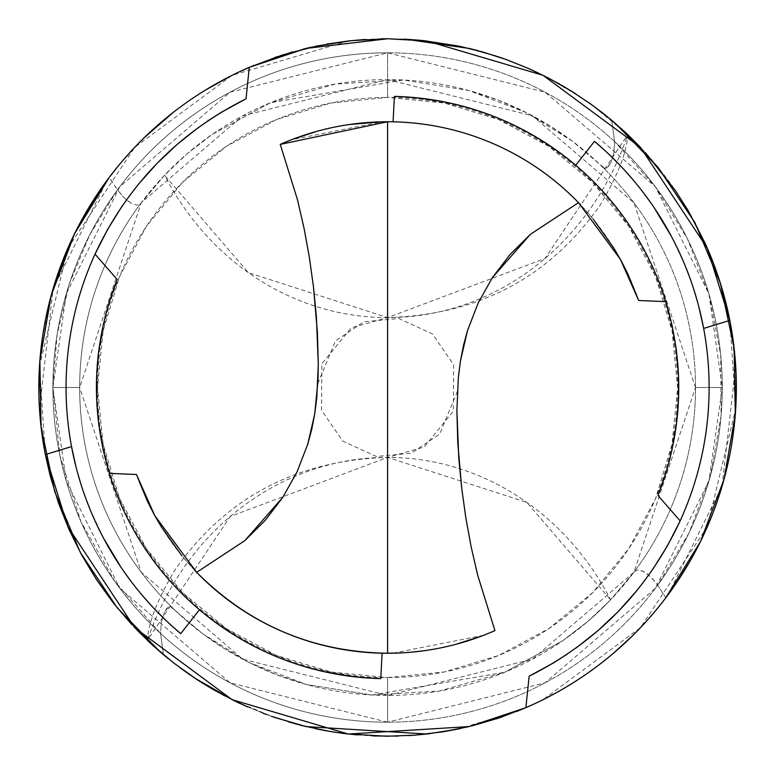 <?xml version="1.0" encoding="UTF-8"?>
<svg xmlns="http://www.w3.org/2000/svg" width="775" height="775" viewBox="0 0 775 775"><rect width="100%" height="100%" fill="white"/><g stroke="black" fill="none" stroke-linecap="round" stroke-linejoin="round"><path stroke-width="0.58" stroke-dasharray="3.88 2.91" d="M160.018 651.775L163.506 654.739L160.541 633.408L114.981 581.686L80.987 521.72L59.995 456.068L52.894 387.5L79.67 387.5L141.253 572.25L242.682 659.196L387.587 695.417L532.493 659.196L633.921 572.25L695.504 387.5L722.281 387.5L708.893 481.217L655.34 588.312L545.087 682.814L387.587 722.193L387.587 677.573A290.063 290.063 0 0 0 677.65 387.5A290.063 290.063 0 0 0 387.587 97.437L387.587 52.807A334.693 334.693 0 0 1 722.281 387.5A334.693 334.693 0 0 1 387.587 722.193A334.693 334.693 0 0 0 722.281 387.5A334.693 334.693 0 0 0 387.587 52.807A334.693 334.693 0 0 1 722.281 387.5A334.693 334.693 0 0 1 387.587 722.193L230.078 682.814L119.834 588.312L66.282 481.217L52.894 387.5L66.282 293.783L119.834 186.688L230.078 92.186L387.587 52.807L545.087 92.186L655.34 186.688L708.893 293.783L722.281 387.5L695.504 387.5A307.917 307.917 0 0 1 634.551 571.408L610.613 599.802L599.724 610.681L588.089 621.192L562.766 640.731L504.748 672.254L439.793 690.961L371.942 695.02L306.542 684.558L276.51 674.686L248.765 662.354L224.246 648.53L203.021 633.969L185.7 620L172.544 607.881A307.917 307.917 0 0 1 79.67 387.5A307.917 307.917 0 0 0 387.587 695.417A307.917 307.917 0 0 0 695.504 387.5L633.921 202.75L532.493 115.804L387.587 79.583L242.682 115.804L141.253 202.75L79.67 387.5L52.894 387.5A334.693 334.693 0 0 0 160.541 633.408L161.345 622.025L164.3 612.279L168.495 607.028L170.597 606.728L172.544 607.881A307.917 307.917 0 0 1 79.67 387.5L52.894 387.5L57.059 334.858L69.45 283.524L89.764 234.786L117.49 189.846L109.217 177.407M38.924 395.473L40.038 416.437L42.17 435.589L45.347 454.586L40.174 418.006M40.009 358.873L39.36 368.425M55.393 281.335L49.484 301.998L42.112 339.789M108.413 178.483L95.151 197.48M137.553 144.373L118.381 165.792M204.987 90.375L188.858 100.905L172.777 112.753M238.71 72.123L230.117 76.328M274.03 57.757L253.793 65.439M289.211 52.913L277.305 56.643M274.98 57.428L274.321 57.66M303.345 49.077L292.795 51.877M326.759 44.098L311.385 47.178M405.083 39.186L387.481 38.75M381.222 38.808L365.112 39.477M292.979 139.161L283.795 142.862M282.236 143.53L291.545 139.713L382.085 121.811L387.587 121.753L380.709 121.84M349.07 124.562L332.717 127.478L316.646 131.401M105.1 182.977L109.333 177.262A348.75 348.75 0 0 0 163.506 654.739L161.558 653.092M73.063 236.83L86.306 211.837M60.13 267.501L68.713 246.256M72.056 238.942L73.005 236.956M52.216 291.817L56.41 278.196M38.924 379.702L39.758 362.187L43.012 333.696L48.709 305.088M39.787 413.211L38.847 390.794M136.787 629.833L131.886 624.66M232.025 699.631L224.769 695.911M271.444 716.342L247.632 706.936M346.803 733.857L345.137 733.654M471.704 725.952L460.699 728.5M735.504 363.378L733.441 342.657M736.008 402.593L736.114 375.119M717.737 499.875L722.765 483.852L729.323 457.085L733.751 429.912M690.883 559.666L703.497 535.244L714.124 509.979M666.142 597.341L676.962 582.161M632.468 635.82L642.029 626.006L660 605.256M555.433 693.199L579.002 679.026L601.429 662.993L614.711 652.153M530.914 705.434L543.294 699.563M505.416 715.742L524.336 708.321M469.156 726.582L496.678 718.754M502.481 716.788L505.271 715.79M429.185 733.76L440.684 732.181M397.769 736.105L408.919 735.601M411.05 735.465L413.114 735.32M370.227 735.814L372.998 735.95M357.42 734.942L370.169 735.814M328.416 731.193L342.773 733.363M302.327 725.671L315.677 728.752M266.222 714.453L288.823 721.971M240.541 703.739L262.938 713.213M212.883 689.333L214.578 690.312M200.454 681.797L201.771 682.63M189.933 674.831L196.414 679.191M168.117 658.537L180.343 667.992M150.302 643.085L161.578 653.102M615.147 123.225L611.669 120.261L614.623 141.593L613.829 152.975L610.874 162.721L606.67 167.981L604.568 168.272L602.63 167.119A307.917 307.917 0 0 1 695.504 387.5A307.917 307.917 0 0 0 387.587 79.583A307.917 307.917 0 0 0 79.67 387.5A307.917 307.917 0 0 1 140.614 203.593L137.059 205.172L131.275 203.292L124.242 197.896L117.49 189.846A334.693 334.693 0 0 0 52.894 387.5L79.67 387.5A307.917 307.917 0 0 1 140.614 203.593L164.562 175.198L175.441 164.319L187.085 153.808L212.408 134.269L270.417 102.746L335.372 84.039L403.233 79.98L468.633 90.442L498.664 100.314L526.409 112.646L550.928 126.48L572.153 141.031L589.475 155L602.63 167.119A307.917 307.917 0 0 1 634.551 571.408L610.613 599.802A279.533 255.934 90 0 0 392.751 457.444A279.533 255.934 90 0 0 147.405 640.363L148.684 641.574M160.28 651.998L154.399 646.825M152.995 645.556L152.239 644.868M95.025 254.132A321.528 321.528 0 0 1 246.014 98.812A321.528 321.528 0 0 0 71.532 446.574C86.277 521.459 122.673 583.817 180.72 633.65M576.406 647.745L567.484 653.993M653.044 568.918L636.537 590.986M626.103 171.885L603.667 149.401M643.047 192.258L633.543 180.42M654.284 207.913L650.39 202.256M684.984 265.282L671.344 236.297M694.313 291.071L688.927 275.367M699.195 308.247L697.432 301.601M680.15 520.868A321.528 321.528 0 0 1 529.151 676.188A321.528 321.528 0 0 0 703.642 328.426C688.898 253.541 652.502 191.183 594.454 141.35M109.343 473.351A291.187 291.187 0 0 1 117.18 279.484A291.187 291.187 0 0 0 199.437 609.731M671.809 450.798L670.036 458.296M419.081 98.028L403.649 96.759M467.587 107.522L443.571 101.748M479.347 111.154L473.486 109.275M548.274 144.673L535.554 136.71L513.699 125.046L490.963 115.291M566.167 157.509L556.285 150.166M665.832 301.659A291.187 291.187 0 0 1 657.994 495.525A291.187 291.187 0 0 0 575.738 165.269M382.075 653.189A265.748 265.748 0 0 1 136.487 474.503A265.748 265.748 0 0 0 382.075 653.189L393.08 653.189L483.619 635.287L494.925 630.608L481.546 636.081M393.09 121.811L387.587 121.753L393.09 121.811A265.748 265.748 0 0 1 638.687 300.497A265.748 265.748 0 0 0 393.09 121.811M580.678 204.92L593.262 219.228M634.551 571.408L638.116 569.838L643.899 571.717L650.932 577.104L657.684 585.154A334.693 334.693 0 0 0 614.623 141.593L655.408 186.785L687.338 238.613L709.348 295.362L720.711 355.163L721.06 416.039L710.375 475.966L689.014 532.967L657.684 585.154L665.841 597.738M469.941 48.612L453.511 45.037L420.728 40.329M550.163 78.963L529.993 69.149L506.937 59.811M506.918 59.801L496.281 56.12M547.072 77.355L545.92 76.764M559.569 84.107L560.664 84.727M569.383 89.881L568.375 89.27M589.407 103.085L575.738 93.862M624.631 131.702L612.851 121.258M626.365 133.31L627.769 134.637A348.75 348.75 0 0 0 611.669 120.261L611.814 120.387M611.708 120.299L612.599 121.045M614.895 123.002L620.775 128.175M622.18 129.444L623.284 130.462M672.923 588.022L665.841 597.748A348.75 348.75 0 0 0 729.827 320.414L735.678 366.052L722.019 486.4L668.031 594.812L665.841 597.748L657.684 585.154L652.56 578.77L647.028 573.762L642.058 570.807M718.251 276.656A348.75 348.75 0 0 0 714.812 266.881M709.793 254.045L704.998 243.011A348.75 348.75 0 0 0 628.467 135.305M692.191 557.322L679.375 578.518M718.076 498.887L712.777 513.515L698.527 545.435M724.073 479.173L720.711 490.72M731.765 443.765L727.037 467.48M736.153 398.922L733.818 429.36M735.204 359.426L735.988 371.952M730.418 323.504L734.022 347.423M640.45 147.318L645.304 152.539M149.062 603.115L171.507 625.599M132.118 582.742L141.622 594.58M120.89 567.087L124.785 572.744M90.191 509.717L103.831 538.702M80.862 483.929L86.248 499.633M75.979 466.753L77.742 473.399M198.768 127.255L207.69 121.007M122.13 206.082L138.638 184.024M356.093 676.972L371.525 678.241M307.588 667.478L331.603 673.252M295.827 663.846L301.688 665.725M226.891 630.327L239.62 638.29L261.475 649.954L284.202 659.719M209.008 617.491L218.889 624.834M103.366 324.202L105.138 316.704M423.305 650.835L439.745 648.074L455.797 644.345M396.538 653.092L410.983 652.211M194.496 570.08L181.902 555.772M387.587 677.573L444.172 671.993L498.587 655.485L548.739 628.68L592.691 592.613L628.767 548.652L655.572 498.509L672.08 444.094L677.65 387.5L672.08 330.915L655.572 276.501L628.767 226.348L592.691 182.396L548.739 146.32L498.587 119.515L444.172 103.007L387.587 97.437L330.993 103.007L276.578 119.515L226.436 146.32L182.474 182.396L146.407 226.348L119.602 276.501L103.094 330.915L97.514 387.5L103.094 444.094L119.602 498.509L146.407 548.652L182.474 592.613L226.436 628.68L276.578 655.485L330.993 671.993L387.587 677.573L387.587 722.193A334.693 334.693 0 0 1 52.894 387.5A334.693 334.693 0 0 1 387.587 52.807A334.693 334.693 0 0 0 52.894 387.5A334.693 334.693 0 0 0 387.587 722.193A334.693 334.693 0 0 1 52.894 387.5A334.693 334.693 0 0 1 387.587 52.807L387.587 97.437A290.063 290.063 0 0 0 97.514 387.5A290.063 290.063 0 0 0 387.587 677.573M140.614 203.593L164.562 175.198A279.533 255.934 -90 0 0 382.424 317.556A279.533 255.934 -90 0 0 627.769 134.637L590.783 104.053M588.38 102.348L580.204 96.768L545.59 76.599M544.825 76.212L538.208 72.957M529.887 69.101L517.807 63.976M517.361 63.792L515.084 62.891M514.542 62.678L504.351 58.881M497.792 56.623L477.981 50.666M405.868 39.234L402.845 39.079M402.806 39.079L387.587 38.75L348.266 40.978L232.122 75.32L134.724 147.318L67.822 248.291L39.496 366.052L45.347 454.586L39.496 408.948L53.155 288.6L107.144 180.188L109.333 177.262L117.49 189.846L122.605 196.23L128.137 201.238L133.106 204.193M152.132 644.771L174.036 663.226M234.689 700.949L274.302 717.34M457.802 729.11L516.654 711.489M525.876 707.662L543.052 699.68L640.45 627.682L707.342 526.709L735.678 408.948L729.827 320.414M317.808 383.625L335.459 340.961L363.853 321.77L398.776 318.515L432.382 333.86L453.656 364.734L453.327 411.205L424.119 447.068L387.587 457.386C296.554 460.147 225.728 497.608 175.092 569.77C157.509 599.249 148.287 622.78 147.405 640.363L230.156 516.528L387.587 457.386L526.806 502.365L610.613 599.802L588.089 621.192L562.766 640.731L504.748 672.254L371.942 695.02L306.542 684.558L248.765 662.354L203.021 633.969L170.597 606.728L168.495 607.028L166.334 608.917L164.3 612.279L161.345 622.025L160.541 633.408L163.351 654.604M457.366 391.375L439.716 434.039L411.312 453.23L376.388 456.485L342.782 441.13L321.499 410.217L321.867 363.746L351.288 327.786L387.587 317.614C478.621 314.853 549.446 277.392 600.083 205.23C617.656 175.751 626.888 152.22 627.769 134.637L545.019 258.472L387.587 317.614L248.368 272.635L164.562 175.198L187.085 153.808L212.408 134.269L270.417 102.746L403.233 79.98L468.633 90.442L526.409 112.646L572.153 141.031L604.568 168.272L606.67 167.981L608.83 166.083L610.874 162.721L613.829 152.975L614.623 141.593L611.669 120.261"/><path stroke-width="1.16" d="M593.262 219.228L613.984 248.339L621.201 260.826L627.731 273.691L638.687 300.497L620.426 259.422L578.518 202.662L530.323 234.379L492.377 277.673L478.194 302.948L467.422 330.799L463.45 345.602L460.427 361.16L458.364 377.435L456.882 410.731L457.773 442.777L461.735 488.424L465.843 517.874L471.132 546.753L477.662 575.147L494.925 630.608A265.748 265.748 0 0 1 387.587 653.248L387.587 121.753L280.24 144.402A265.748 265.748 0 0 1 578.518 202.662A265.748 265.748 0 0 0 387.587 121.753L387.587 653.248A265.748 265.748 0 0 0 494.925 630.608L477.662 575.147L471.132 546.753L465.843 517.874L461.735 488.424L458.79 458.267L456.882 410.731L458.364 377.435L460.427 361.16L467.422 330.799L478.194 302.948L492.377 277.673L509.853 254.733L530.323 234.379L578.518 202.662L580.678 204.92M131.886 624.66L113.334 602.94L96.565 579.69L81.772 555.142L69.072 529.548L58.532 503.043L50.152 475.637L45.347 454.586A348.75 348.75 0 0 1 249.298 67.338L282.642 54.918L316.917 45.987L352.024 40.571L387.587 38.75L423.751 40.629L459.478 46.238L482.99 52.051L506.046 59.481L528.482 68.481L545.92 76.764M39.36 368.425L38.924 395.473M42.112 339.789L40.009 358.873M95.577 196.821L76.347 230.165L68.171 247.506L55.393 281.335M118.381 165.792L108.413 178.483M173.329 112.327L144.334 137.592L137.553 144.373M230.117 76.328L204.987 90.375M253.793 65.439L238.71 72.123M292.795 51.877L289.211 52.913M277.305 56.643L274.98 57.428M311.385 47.178L303.345 49.077M365.112 39.477L349.254 40.862L326.759 44.098M387.481 38.75L381.222 38.808M283.795 142.862L282.236 143.53M316.646 131.401L292.979 139.161M380.709 121.84L349.07 124.562M109.217 177.407L74.633 233.595M74.565 233.721L51.218 295.382M51.198 295.469L39.874 360.656L41.065 426.899M41.085 427.044L54.725 491.553M54.763 491.708L80.358 552.546M80.367 552.556L117.064 607.61L160.018 651.775M86.306 211.837L105.1 182.977M68.713 246.256L72.056 238.942M56.41 278.196L60.13 267.501M48.583 305.612L52.216 291.817M38.847 390.794L38.924 379.702M40.174 418.006L39.787 413.211M224.769 695.911L197.412 679.84L174.036 663.226L152.132 644.771L136.787 629.833M247.632 706.936L232.025 699.631M345.137 733.654L329.801 731.426L301.785 725.536L271.444 716.342M460.699 728.5L443.746 731.697L415.303 735.146L386.657 736.25L346.803 733.857M733.441 342.657L729.827 320.414A348.75 348.75 0 0 1 525.876 707.662L499.119 717.941L471.704 725.952M736.114 375.119L735.504 363.378M733.751 429.912L736.008 402.593M714.124 509.979L717.737 499.875M676.962 582.161L690.883 559.666M660 605.256L666.142 597.341M614.711 652.153L632.468 635.82M543.294 699.563L555.433 693.199M524.336 708.321L530.914 705.434M496.678 718.754L502.481 716.788M440.684 732.181L469.156 726.582M413.114 735.32L429.185 733.76M408.919 735.601L411.05 735.465M372.998 735.95L397.769 736.105M342.773 733.363L357.42 734.942M315.677 728.752L328.416 731.193M288.823 721.971L302.327 725.671M263.326 713.368L266.222 714.453M237.838 702.47L240.541 703.739M214.578 690.312L237.693 702.392M201.568 682.504L213.319 689.595M196.414 679.191L200.454 681.797M180.343 667.992L189.933 674.831M147.502 640.45L150.302 643.085M161.578 653.102L168.117 658.537M163.506 654.739L152.132 644.771M161.558 653.092L160.28 651.998M154.399 646.825L152.995 645.556M207.69 121.007L221.737 112.046L246.014 98.812L249.298 67.338A348.75 348.75 0 0 0 45.347 454.586L71.532 446.574A321.528 321.528 0 0 1 95.025 254.132A321.528 321.528 0 0 0 180.72 633.65L199.437 609.731A291.187 291.187 0 0 1 109.343 473.351A291.187 291.187 0 0 0 380.787 678.609L382.075 653.189L396.538 653.092M567.484 653.993L553.437 662.954L529.151 676.188L525.876 707.662A348.75 348.75 0 0 0 718.251 276.656L725.148 299.867L730.418 323.504M636.537 590.986L618.13 611.63L598.009 630.618L576.406 647.745M603.667 149.401L594.454 141.35A321.528 321.528 0 0 1 680.15 520.868L667.604 545.523L653.044 568.918M633.543 180.42L626.103 171.885M650.39 202.256L643.047 192.258M671.344 236.297L654.284 207.913M688.927 275.367L684.984 265.282M697.432 301.601L694.313 291.071M105.138 316.704L108.984 302.841L117.18 279.484L95.025 254.132C127.42 184.915 177.746 133.145 246.014 98.812L249.298 67.338L306.018 48.428L387.587 38.75L426.909 40.978L543.052 75.32L640.45 147.318L707.342 248.291L729.827 320.414L703.642 328.426L699.195 308.247M670.036 458.296L666.19 472.159L657.994 495.525L680.15 520.868A321.528 321.528 0 0 0 594.454 141.35L575.738 165.269L566.167 157.509M403.649 96.759L394.388 96.4A291.187 291.187 0 0 1 665.832 301.659L672.119 325.607L676.333 349.912L678.474 374.49L678.532 399.261L676.478 423.944L671.809 450.798M443.571 101.748L419.081 98.028M473.486 109.275L467.587 107.522M490.963 115.291L479.347 111.154M556.285 150.166L548.274 144.673M181.902 555.772L161.19 526.661L153.973 514.174L147.444 501.309L136.487 474.503L109.343 473.351L103.056 449.393L98.842 425.088L96.691 400.51L96.642 375.739L98.696 351.056L103.366 324.202M665.841 597.738L700.397 541.696M700.532 541.425L723.947 479.618M723.976 479.531L735.301 414.344L734.109 348.188L720.45 283.447L694.807 222.454M694.807 222.444L658.101 167.4L615.147 123.225M420.728 40.329L404.172 39.147M496.281 56.12L469.631 48.534M559.569 84.107L547.072 77.355M575.738 93.862L569.383 89.881M568.375 89.27L560.664 84.727M602.669 112.966L589.407 103.085M627.004 133.91L624.631 131.702M612.851 121.258L602.698 112.995M611.708 120.299L627.769 134.637A348.75 348.75 0 0 1 628.467 135.305L639.908 146.756M626.403 133.348L623.265 130.442M612.599 121.045L614.895 123.002M620.775 128.175L622.18 129.444M709.629 253.648L714.812 266.881A348.75 348.75 0 0 0 704.998 243.011L688.297 210.868L675.306 190.417L645.304 152.539M679.694 578.034L672.923 588.022M698.527 545.435L692.191 557.322M720.711 490.72L718.076 498.887M727.037 467.48L724.073 479.173M733.818 429.36L731.765 443.765M735.988 371.952L736.153 398.922M734.022 347.423L735.204 359.426M714.812 266.881L718.251 276.656M550.163 78.963L571.127 90.956L591.257 104.402L610.419 119.224L628.467 135.305M729.827 320.414L703.642 328.426A321.528 321.528 0 0 1 680.15 520.868C647.755 590.085 597.418 641.855 529.151 676.188L525.876 707.662L469.156 726.582L348.266 734.032L232.122 699.68L134.724 627.682L67.822 526.709L45.347 454.586L71.532 446.574L75.979 466.753M171.507 625.599L180.72 633.65A321.528 321.528 0 0 1 95.025 254.132L107.57 229.477L122.13 206.082M141.622 594.58L149.062 603.115M124.785 572.744L132.118 582.742M103.831 538.702L120.89 567.087M86.248 499.633L90.191 509.717M77.742 473.399L80.862 483.929M138.638 184.024L157.044 163.38L177.165 144.382L198.768 127.255M575.738 165.269A291.187 291.187 0 0 1 665.832 301.659A291.187 291.187 0 0 0 394.388 96.4L393.09 121.811L394.388 96.4C462.772 98.687 523.222 121.646 575.738 165.269L594.454 141.35M371.525 678.241L380.787 678.609A291.187 291.187 0 0 1 109.343 473.351C89.823 407.824 92.438 343.199 117.18 279.484L95.025 254.132M331.603 673.252L356.093 676.972M301.688 665.725L307.588 667.478M284.202 659.719L295.827 663.846M218.889 624.834L226.891 630.327M180.72 633.65L199.437 609.731L209.008 617.491M665.832 301.659L638.687 300.497L665.832 301.659C685.352 367.176 682.736 431.801 657.994 495.525L680.15 520.868M455.797 644.345L481.546 636.081M410.983 652.211L423.305 650.835M109.343 473.351L136.487 474.503L154.738 515.588L196.656 572.347L244.852 540.621L282.788 497.327L296.97 472.052L307.752 444.211L311.724 429.398L314.747 413.84L317.934 380.971L318.293 364.269L317.401 332.223L313.439 286.576L309.322 257.126L304.042 228.247L297.513 199.853L280.24 144.402L297.513 199.853L304.042 228.247L309.322 257.126L313.439 286.576L316.384 316.733L318.293 364.269L316.801 397.565L314.747 413.84L307.752 444.211L296.97 472.052L282.788 497.327L265.321 520.267L244.852 540.621L196.656 572.347C249.366 625.115 313.003 652.085 387.587 653.248A265.748 265.748 0 0 1 196.656 572.347L194.496 570.08M590.269 103.695L588.38 102.348M545.59 76.599L544.825 76.212M538.208 72.957L529.887 69.101M504.351 58.881L500.321 57.476M499.923 57.34L497.792 56.623M477.981 50.666L469.156 48.428L405.868 39.234M199.437 609.731C251.943 653.364 312.393 676.313 380.787 678.609L382.075 653.189M174.036 663.226L194.961 678.232L234.689 700.949M274.302 717.34L306.018 726.582L426.909 734.032L457.802 729.11M516.654 711.489L525.876 707.662M151.9 644.558L148.761 641.642"/></g></svg>
